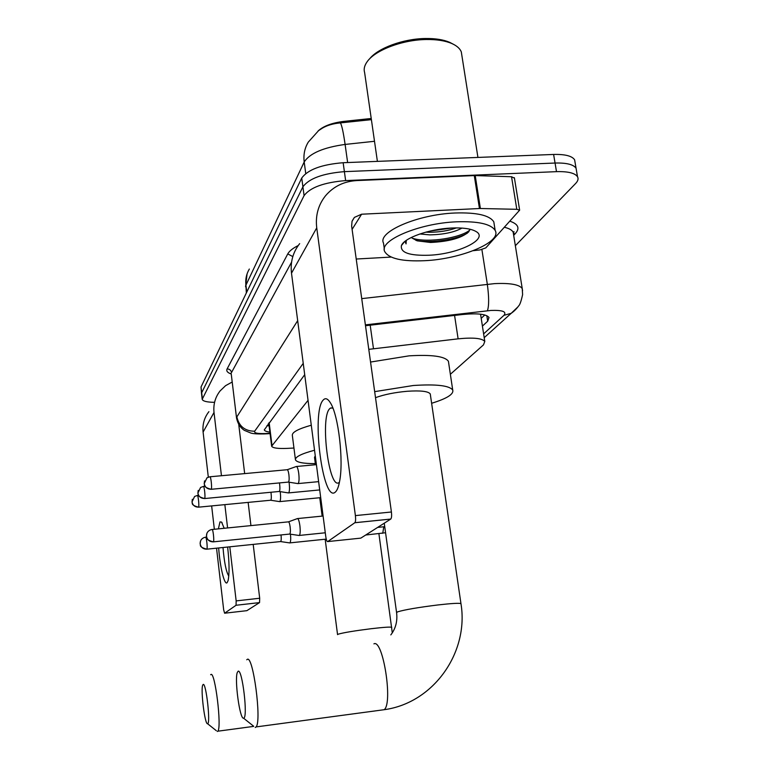 <?xml version="1.0" encoding="UTF-8"?>
<svg xmlns="http://www.w3.org/2000/svg" width="770" height="770" viewBox="0 0 770 770"><rect width="100%" height="100%" fill="white"/><g stroke="black" fill="none" stroke-linecap="round" stroke-linejoin="round"><path stroke-width="1.16" d="M371.227 118.484L343.632 121.41C331.832 122.911 323.313 126.116 318.058 131.016M308.048 400.333L271.646 446.196C272.638 448.053 277.874 448.785 287.364 448.381L293.947 448.034M450.363 374.278L483.464 344.893L484.792 341.447C482.068 338.213 473.175 337.337 458.111 338.839L368.792 349.349M213.954 402.325C206.735 402.161 202.818 401.16 202.202 399.312L304.083 195.628C310.243 187.399 324.093 182.384 345.634 180.594L556.498 171.652L555.054 163.038C566.489 162.74 573.486 164.482 576.066 168.245L576.547 171.065L576.066 168.245C573.486 164.482 566.489 162.74 555.054 163.038L344.392 171.643L555.054 163.038L553.611 154.452C565.036 154.173 572.033 155.954 574.613 159.785L575.103 162.643M304.083 195.628L302.908 186.821C309.049 178.476 322.871 173.423 344.392 171.643C322.871 173.423 309.049 178.476 302.908 186.821L201.682 392.748L302.908 186.821L301.744 178.034C307.856 169.583 321.658 164.472 343.15 162.72L553.611 154.452M201.538 393.576L202.202 399.312M371.4 119.658L340.398 122.902C333.169 123.556 327.163 125.308 322.38 128.138L318.607 130.602L308.289 142.103C304.66 148.1 303.303 154.722 304.198 161.979L245.928 285.16C245.264 279.317 246.41 273.947 249.345 269.038M201.528 393.48L201.018 387.012L301.744 178.034M556.498 171.652C567.942 171.335 574.949 173.029 577.51 176.734C578.626 178.756 578 181.008 575.623 183.491L515.351 245.726M482.415 326.114L487.68 321.215L489.017 317.5C486.255 314.054 477.4 313.063 462.443 314.516L365.5 325.729M304.708 374.682L264.293 429.872C264.601 430.931 266.468 431.681 269.885 432.114M484.773 314.969L481.212 318.347M269.115 425.906L267.007 425.55M227.631 547.037C229.364 562.629 229.508 573.843 228.084 580.657L227.073 582.746C224.417 585.479 219.979 566.797 218.661 547.961M218.391 528.865L219.979 521.906L221.587 522.089L224.176 528.287M224.031 527.787L223.752 528.326M223.002 547.509C224.253 562.475 226.188 571.995 228.796 576.066M208.911 411.661C204.271 417.629 202.337 424.434 203.097 432.076L208.314 477.14M232.203 382.016L225.572 385.674L220.133 390.881C215.234 397.176 213.194 404.365 214.012 412.45L221.452 475.725M211.644 505.909L214.349 529.269M216.534 548.182L223.675 609.821L224.609 613.218L246.872 610.668L259.538 602.602L236.053 605.268L224.609 613.218M259.692 598.242L259.548 602.602L236.053 605.268L236.159 600.898L259.692 598.242L253.195 544.39M224.85 504.639L227.583 527.941M229.797 546.806L236.159 600.898M250.933 525.602L248.142 502.406M244.667 473.608L238.758 424.617M207.563 723.704C210.816 724.214 206.091 682.22 203.165 684.472L202.712 685.127C200.527 689.939 204.878 724.84 207.544 723.704L216.351 730.72M210.624 674.732L210.903 674.52C215.023 670.911 221.991 727.65 217.804 731.202L217.352 731.5M315.267 455.85L314.516 457.361L315.479 464.753M315.325 463.617C303.264 463.636 296.642 462.356 295.449 459.796C295.064 456.928 301.426 453.742 314.545 450.229M295.391 459.372L292.34 435.406C291.926 432.278 298.24 428.88 311.282 425.213M243.58 718.16C248.229 718.66 242.309 668.254 238.103 671.257L237.285 672.499C234.407 679.698 239.816 719.517 243.541 718.16L253.561 726.158M246.747 659.794L247.237 659.399C253.061 654.596 261.906 721.201 256.102 726.918L255.226 727.496M430.382 394.789L430.257 393.932C428.284 391.266 420.603 390.38 407.214 391.275C394.808 392.382 384.24 394.51 375.51 397.657M374.672 391.641L413.336 385.5C436.205 384.009 449.333 385.52 452.722 390.034C453.954 394.163 446.918 398.571 431.624 403.278M370.553 362.054L409.053 355.846C431.864 354.508 444.983 356.317 448.419 361.284L448.679 363.007M289.51 542.879L289.934 542.86C290.733 541.791 290.906 538.904 290.473 534.197M280.453 541.57L280.704 541.531C281.281 540.694 281.387 538.5 281.031 534.948M298.895 535.439L299.366 535.419C300.271 534.149 300.444 530.915 299.886 525.708C299.164 520.809 298.308 518.441 297.297 518.585M289.539 534.072L289.789 534.053C290.444 533.11 290.56 530.771 290.165 527.017C289.645 523.465 289.039 521.752 288.336 521.858L212.173 529.49M289.789 534.053L213.386 541.849C214.435 541.031 212.992 528.259 211.991 529.51L210.643 529.818C207.736 531.002 206.35 533.167 206.495 536.315C207.294 540.011 209.594 541.859 213.386 541.849M279.433 501.588L279.866 501.52C280.646 500.211 280.79 497.112 280.27 492.213L280.193 491.645M270.568 500.24L270.828 500.173C271.377 499.22 271.464 496.977 271.098 493.445L270.925 492.261M288.25 492.887L288.721 492.819C289.568 491.433 289.722 488.209 289.183 483.137L289.058 482.213M279.096 491.491L279.385 491.404C279.972 490.403 280.068 488.074 279.683 484.417L279.462 482.915M297.692 483.57L298.221 483.483C299.126 482.02 299.299 478.661 298.741 473.415C298.048 468.68 297.201 466.379 296.209 466.505M288.24 482.097L288.558 482.01C289.193 480.952 289.308 478.517 288.904 474.734C288.404 471.307 287.807 469.642 287.114 469.729L209.998 476.774M335.335 492.078C322.996 503.936 311.08 412.123 323.179 400.092C325.354 397.618 327.76 398.533 330.407 402.845C338.454 415.001 343.853 461.192 339.541 481.635C338.502 487.083 337.096 490.567 335.335 492.078M332.909 408.129L330.522 408.023L329.637 408.764C319.839 417.956 329.127 490.923 339.156 482.472L339.416 482.27M480.384 208.506L479.45 208.526L474.281 175.579L475.215 175.57L480.384 208.506L516.805 209.305L519.635 210.172L485.803 247.892L479.999 249.923L473.242 250.683M474.281 175.579L356.866 180.565C343.969 181.316 333.516 186.398 325.498 195.801C318.231 204.984 315.305 215.667 316.739 227.843L355.394 515.602L391.41 511.992L351.64 226.082L352.025 221.375L354.383 217.4L361.602 214.214L479.45 208.526M475.215 175.57L511.54 176.744L514.437 178.14M299.665 243.638C292.956 252.146 290.232 262.002 291.503 273.186L325.797 536.767C326.316 540.126 326.952 541.724 327.702 541.579L360.822 538.124L390.717 519.086L354.826 522.734L327.702 541.579M354.826 522.734L354.855 522.705C355.625 521.694 355.807 519.327 355.394 515.602M391.41 511.992C391.834 515.688 391.612 518.046 390.756 519.067L390.717 519.086M356.221 259.028L391.131 257.074M369.6 58.866C377.81 48.154 403.307 38.721 425.521 38.51C435.339 38.385 443.395 39.655 449.67 42.331L453.145 44.14M377.396 161.373L364.624 72.601C363.575 69.213 364.393 65.614 367.097 61.802C374.894 50.262 402.412 39.722 426.455 39.511C436.754 39.376 445.185 40.704 451.749 43.495C456.716 45.68 459.892 48.462 461.288 51.821L461.962 56.133M456.389 221.818C478.055 221.096 490.981 223.964 495.158 230.413C502.184 242.107 460.932 259.115 424.761 260.693C402.2 261.665 388.85 258.624 384.711 251.559C378.599 240.663 418.928 223.271 456.389 221.818M384.355 249.076L383.498 243.079C377.358 231.982 417.61 214.387 455.031 213.001C476.678 212.327 489.605 215.273 493.801 221.837L494.378 225.466M405.521 240.952L406.05 243.898L406.262 240.413M411.488 237.381L412.123 238.074L411.43 237.41M412.123 238.074L417.225 240.846L430.517 242.473C448.949 241.607 461.692 238.065 468.747 231.837L469.921 229.21M429.198 255.226C409.419 255.842 400.159 252.618 401.44 245.553C404.009 237.997 429.246 228.969 451.326 228.035C462.626 227.545 470.74 228.642 475.687 231.318C489.826 238.652 458.612 254.081 429.198 255.226M425.781 232.155L429.342 232.27C439.449 232.203 448.458 230.75 456.35 227.901M419.862 233.965L429.727 234.869C443.491 234.581 454.233 232.319 461.971 228.084M430.083 231.067L451.846 228.016M415.935 240.394C430.796 243.647 457.39 239.345 467.39 233.127M412.268 238.209C427.86 243.397 461.346 237.651 469.806 230.037M405.424 242.223L406.05 243.898M343.632 121.41L343.795 122.584M269.154 422.643L271.964 445.166M370.187 325.181L373.479 348.714M454.579 315.431L458.111 338.839M340.398 122.902C341.793 125.144 343.362 132.315 345.104 144.433C323.419 147.455 309.79 153.307 304.198 161.979L305.738 173.51M246.785 292.051L245.928 285.16L246.342 292.975M374.509 141.285L345.104 144.433L347.636 162.547M201.018 387.012L202.356 398.504M343.15 162.72L345.634 180.594M483.618 333.882L503.955 315.334C506.91 311.667 502.579 310.041 490.962 310.435L365.384 324.863M361.736 298.625L494.513 283.63C510.154 282.888 519.404 284.544 522.243 288.586L522.57 290.762M481.905 249.605L487.323 284.274C489.056 297.047 489.085 305.882 487.41 310.762M510.144 221.269C518.345 224.176 520.058 228.286 515.303 233.599L513.677 235.322M303.236 363.334L254.639 431.239C253.956 433.019 257.45 433.789 265.121 433.558L264.341 433.914C257.632 434.078 253.128 433.789 250.837 433.038L244.254 430.305C240.298 427.619 237.738 423.577 236.563 418.187L231.241 373.999C227.477 372.69 226.101 371.015 227.102 368.936L287.768 253.908C289.289 251.078 292.773 248.286 298.221 245.534M513.571 234.619L513.186 232.242C512.098 230.105 509.23 228.459 504.61 227.323M254.639 431.239C244.908 431.094 238.979 426.311 236.871 416.878L297.682 320.657M291.58 262.127L231.52 372.516C231 370.187 229.527 368.994 227.102 368.936M265.121 433.558L270.039 433.317M292.812 256.593L287.768 253.908M515.303 233.599L513.609 234.032M270.078 433.645L263.581 433.943M517.969 306.855L511.193 313.313L503.955 315.334M486.823 315.7L487.68 321.215M214.012 412.45L203.097 432.076M391.747 627.415L391.738 627.309C390.428 626.799 383.537 627.271 371.073 628.724C354.325 630.832 343.362 632.661 338.174 634.191L337.558 634.634M381.535 710.056L384.134 709.709C393.191 703.655 382.969 638.744 373.912 643.845M460.999 603.882L460.961 603.622C459.238 602.958 451.538 603.401 437.861 604.96C417.994 607.434 404.568 609.734 397.599 611.861L396.589 612.641C397.609 621.149 395.693 628.561 390.823 634.894M206.639 549.202L206.822 549.174C207.804 548.413 206.418 536.074 205.484 537.248L204.185 537.547C201.374 538.692 200.036 540.79 200.171 543.832C200.941 547.403 203.165 549.183 206.822 549.174M382.19 533.302L382.777 533.148L383.778 526.767M213.184 541.888L213.367 541.868C204.069 539.433 207.621 537.229 206.456 536.507L206.88 533.36M198.333 507.189L198.525 507.132C199.42 506.208 198.14 494.465 197.255 495.505L194.589 496.467L192.019 501.905C192.769 505.38 194.935 507.122 198.525 507.132M204.425 498.565L204.637 498.498C205.59 497.507 204.262 485.379 203.319 486.476L200.566 487.468L197.9 493.089C198.689 496.679 200.931 498.479 204.637 498.498M210.97 489.316L211.201 489.239C212.222 488.161 210.845 475.629 209.835 476.784L206.966 477.814L204.223 483.618C205.032 487.343 207.361 489.219 211.201 489.239M316.739 227.843L291.503 273.186M361.602 214.214L352.102 229.393M516.805 209.305L511.54 176.744M268.894 424.106L268.104 424.068M268.778 423.163L271.618 445.994M480.567 314.179L484.792 341.447M247.074 273.87L245.572 286.806M574.613 159.785L577.51 176.734M236.534 417.975L231.241 373.999M484.205 337.664L511.193 313.313C513.946 311.427 516.429 308.953 518.643 305.911C519.856 304.92 521.184 301.157 522.609 294.602L522.243 288.586L513.186 232.242L513.985 231.635L513.446 233.849M231.212 373.787L230.99 373.181M222.164 522.926L221.587 522.089M253.715 726.38L217.804 731.202M378.898 533.649L392.296 632.853M319.762 497.728L322.149 516.112M325.161 539.221L337.549 634.557M430.257 393.932L460.961 603.622C469.094 652.19 433.722 703.058 384.134 709.709L256.102 726.918M452.722 390.034L448.419 361.284M384.249 523.205L396.56 612.439M280.684 541.551L206.812 549.183C197.755 546.758 201.288 544.708 200.133 543.995L200.556 540.944M205.648 537.229L206.572 537.142M365.702 535.015L385.568 532.744M326.23 539.115L289.905 542.879M280.627 541.579L289.818 542.927M323.102 516.015L297.653 518.557M288.529 521.819L297.201 518.662M384.731 526.67L377.666 527.402M325.286 532.782L299.338 535.439M289.722 534.082L299.241 535.496M270.761 500.221L198.477 507.18C189.815 504.793 193.077 502.887 191.999 502.194L192.327 499.297M197.399 495.495L198.535 495.389M320.705 497.641L279.78 501.597M270.713 500.25L279.693 501.626M279.317 491.462L204.589 498.556C195.657 496.121 198.997 494.128 197.88 493.378L198.217 490.413M203.472 486.467L205.041 486.313M319.704 489.932L288.625 492.896M279.25 491.491L288.538 492.935M288.481 482.078L211.144 489.297C201.894 486.784 205.359 484.734 204.194 483.935L204.531 480.884M316.422 464.666L296.537 466.476M287.287 469.7L296.113 466.582M318.626 481.645L298.115 483.57M288.413 482.107L298.009 483.618M354.383 217.4L352.121 221.067M390.756 519.067L354.855 522.705M519.635 210.172L514.37 177.697M330.522 408.023L332.39 407.869M449.67 42.331L451.749 43.495M477.929 157.427L461.288 51.821M495.158 230.413L493.801 221.837M404.519 241.751L401.44 245.553"/></g></svg>

